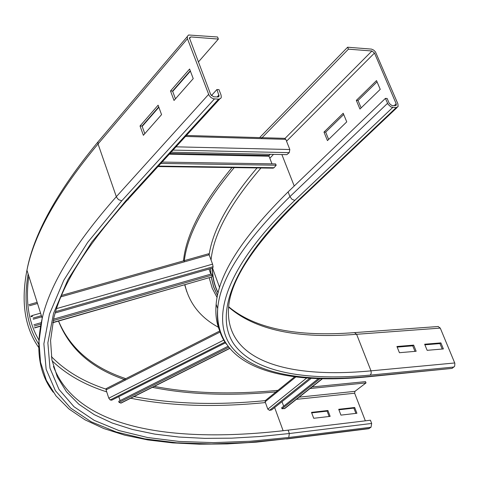 <?xml version="1.0" encoding="UTF-8"?>
<svg xmlns="http://www.w3.org/2000/svg" width="479" height="479" viewBox="0 0 479 479"><rect width="100%" height="100%" fill="white"/><g stroke="black" fill="none" stroke-linecap="round" stroke-linejoin="round"><path stroke-width="0.72" d="M346.748 121.864L327.444 140.61L323.99 132.09L343.198 113.254L346.748 121.864M343.712 114.493L325.684 132.144L328.648 139.443M325.684 132.144L323.99 132.09M380.236 89.339L359.945 109.05L356.322 100.386L376.518 80.592L380.236 89.339M377.051 81.849L358.029 100.47L361.13 107.889M358.029 100.47L356.322 100.386M399.426 352.706L396.929 346.497L413.664 345.12L416.161 351.269L399.426 352.706M414.994 351.37L412.742 345.826L397.181 347.107M413.664 345.12L412.742 345.826M391.846 105.5L389.271 103.428L387.164 98.476L385.427 98.381L388.002 104.23L391.026 107.021L396.145 107.649L398.103 106.56L397.893 103.859L375.464 51.894L373.626 50.067L371.518 49.115L347.616 47.217L348.437 49.163L371.944 50.99L374.488 53.043L396.175 103.775L396.283 105.123L395.301 105.667L391.846 105.5M261.169 138.635L348.437 49.163M259.624 137.617L347.616 47.217M220.496 332.594C216.616 324.445 215.167 315.02 216.149 304.315C218.352 274.641 242.338 237.171 288.101 191.899L385.427 98.381M427.148 350.329L424.651 344.221L440.884 342.886L443.386 348.94L427.148 350.329M442.213 349.035L439.956 343.581L424.897 344.82M440.884 342.886L439.956 343.581M186.81 291.777L184.72 284.909M183.499 260.869C185.972 234.979 202.132 203.886 231.992 167.584M219.017 327.594C200.629 317.805 189.265 303.554 184.93 284.849M184.176 261.905C186.906 235.74 203.581 204.311 234.207 167.614M217.676 308.865L217.682 308.566M438.129 326.516L440.279 328.103L454.852 363.28L454.691 366.178L452.116 368.393L367.698 376.829M143.371 135.306L140.024 125.977L158.112 105.2L161.561 114.631L143.371 135.306M158.741 106.919L142.059 126.043L144.802 133.683M142.059 126.043L140.024 125.977M174.021 100.47L170.506 90.968L189.606 69.024L193.229 78.628L174.021 100.47M190.271 70.772L172.566 91.07L175.446 98.848M172.566 91.07L170.506 90.968M313.721 418.281L311.5 412.365L327.923 410.515L330.151 416.377L313.721 418.281M329.145 416.49L327.115 411.138L311.691 412.88M327.923 410.515L327.115 411.138M187.457 38.715L209.066 95.381L210.988 97.542L213.448 98.806L218.861 99.159L220.735 98.393L221.298 97.285L221.047 95.028L218.981 89.633L216.915 89.525L219.107 96.051L217.741 96.992L213.586 96.788L210.682 94.513L189.403 37.877L190.804 36.925L218.376 39.068L217.574 36.991L188.576 35.003L187.253 36.464L187.457 38.715L98.045 143.951L97.872 142.041L99.387 140.257M142.185 126.39L158.866 107.266M172.697 91.423L190.403 71.126M198.336 62.036L218.376 39.068M211.395 95.632L216.915 89.525M340.946 415.119L338.719 409.3L354.682 407.497L356.915 413.269L340.946 415.119M355.903 413.389L353.867 408.108L338.91 409.802M354.682 407.497L353.867 408.108M219.705 99.027L128.468 198.869L127.887 199.965L125.755 200.809L91.794 242.057L67.934 279.676L53.558 313.314L47.864 342.808L49.972 368.141L58.989 389.403L74.035 406.755L94.291 420.4L119.002 430.573L147.502 437.513L179.2 441.458L213.586 442.632L250.224 441.243L288.729 437.477L289.364 433.525L288.124 430.148C176.284 443.512 77.574 430.172 53.438 366.393M277.958 390.331C231.884 394.732 190.66 393.415 154.28 386.385M125.797 378.655C92.465 367.567 70.054 348.365 58.57 321.062M277.551 391.756C230.764 396.193 189.037 394.726 152.37 387.349M125.648 379.937C91.956 368.656 69.575 349.035 58.504 321.08M288.124 430.148L370.423 420.221L371.674 423.454L371.015 427.244L368.674 428.711L286.532 438.98M310.081 388.517L366.028 382.907L354.963 391.337L354.646 393.223L365.345 420.837M366.028 382.907L365.531 381.631L312.057 386.954M322.403 378.781L284.837 408.479L281.963 408.773L281.67 407.773L318.355 378.673M283.67 406.186L281.999 401.659M319.906 378.721L281.963 408.773M311.218 378.344L271.671 409.898L269.539 410.347L267.809 409.15L265.127 401.797L265.468 400.444M229.675 348.484L121.061 403.084L119.055 402.408L118.738 401.3L227.938 346.335M120.109 400.612L118.792 396.618M228.669 347.263L119.055 402.408M225.441 342.826L111.691 400.199L110.176 399.959L108.787 398.181L106.063 389.87L106.398 388.619M52.786 322.72L211.963 276.892L212.035 275.126L211.568 273.916L53.576 319.128M41.254 322.654L33.853 324.774M209 269.072L210.838 274.126M212.035 275.126L53.241 320.595M40.972 324.109L34.254 326.031M55.265 312.955L212.82 267.983L213.089 266.707L212.568 264.145L209.167 254.816L208.467 253.948M41.733 316.817L33.231 319.242M284.556 138.347L285.801 139.341L289.825 149.52L289.256 152.651L286.843 154.645L171.105 152.214M270.282 154.298L269.132 155.453L269.018 156.202L271.994 163.854M160.854 163.429L276.179 165.213L274.042 167.734L273.096 168.159L158.004 166.554M276.179 165.213L275.575 163.908L162.094 162.076M394.235 105.614L396.175 103.775M294.226 186.02L281.868 154.537M286.538 141.209L374.488 53.043M285.023 138.425L371.944 50.99M397.085 107.524L300.147 199.222L298.178 200.378L396.145 107.649M452.116 368.393L368.423 376.512C303.285 382.661 250.822 373.949 230.315 345.167C210.688 316.164 227.178 265.162 294.801 200.39L392.69 107.482M294.801 200.39L291.974 199.288L289.939 196.618L387.535 103.344M226.363 344.156C219.322 334.54 216.436 322.684 217.694 308.602C219.969 279.089 244.051 241.757 289.939 196.618L288.101 191.899M354.484 332.618L356.61 334.288C297.537 339.066 254.87 329.983 228.603 307.033M218.179 292.813C214.49 285.538 212.574 277.299 212.442 268.09M440.279 328.103L356.61 334.288L370.997 370.848C287.442 378.865 224.292 360.813 228.609 306.997C230.854 279.598 254.349 244.003 299.1 200.21M454.739 362.968L370.997 370.848L371.249 373.267L370.267 375.099C305.71 381.152 253.84 372.417 233.728 343.82C214.49 315.002 231.112 264.432 298.178 200.378M368.423 376.512L367.549 376.841C281.083 385.26 214.161 367.525 217.694 308.602L216.149 304.315M217.55 295.495L213.658 286.825L211.329 277.281M210.928 274.102L210.634 268.611M211.065 260.019C213.424 234.62 230.058 203.94 260.965 167.991M269.821 158.256L273.521 154.364M217.125 297.585L212.239 288.268L209.227 277.886M209.155 254.78C212.634 230.411 228.597 201.461 257.043 167.937M453.984 367.034L370.267 375.099M53.247 392.235C38.961 373.71 35.278 349.059 42.2 318.284L38.991 341.551L40.523 362.226L46.337 380.308L55.971 395.858L68.994 408.994L85.022 419.838L103.715 428.519L124.75 435.177L147.855 439.932L172.775 442.895L199.288 444.189L227.184 443.907L256.283 442.147L287.101 438.722L248.356 442.536L211.473 443.961L176.835 442.824L144.88 438.896L116.122 431.956L91.154 421.771L70.653 408.09L55.378 390.672L46.152 369.315L43.87 343.844L49.451 314.164L63.773 280.299L87.663 242.404L121.756 200.821L118.499 199.623L116.499 197.174L98.045 143.951C57.582 192.702 33.877 234.794 26.944 270.228C20.771 302.093 24.776 327.965 38.967 347.844M187.199 36.727L97.872 142.041C57.318 191.247 33.68 233.98 26.944 270.228L42.2 318.284C49.876 284.544 74.58 244.015 116.313 196.713L208.593 94.405M189.433 38.542L190.804 36.925M217.131 96.962L218.981 94.926M125.755 200.809L218.568 99.159M121.756 200.821L214.418 98.961M265.228 400.642C216.442 405.402 172.691 404.048 133.976 396.594M105.931 389.116C83.52 381.703 65.33 370.854 51.355 356.574M39.044 340.234C28.656 322.978 25.243 301.608 28.818 276.132M265.408 402.57C215.179 407.569 170.273 406.126 130.701 398.241M106.721 391.882C84.508 384.805 66.3 374.44 52.085 360.795M38.931 344.437C26.92 325.894 23.321 302.405 28.129 273.97M274.629 407.545L283.131 430.729M371.674 423.454L289.364 433.525L260.031 436.519L231.74 438.159L204.647 438.363L178.93 437.046L154.789 434.112L132.444 429.465L112.146 423.005L94.171 414.622L78.819 404.222L66.419 391.69L57.324 376.943L51.912 359.897L50.564 340.491L53.678 318.691C61.138 286.352 85.531 246.996 126.857 200.629M288.729 437.477L371.015 427.244M287.101 438.722L369.357 428.448M354.963 391.337L299.165 397.151M354.646 393.223L296.381 399.348M284.221 408.743L322.122 378.775M265.127 401.797L295.842 376.961M267.809 409.15L306.65 378.039M269.539 410.347L309.715 378.254M120.69 403.108L229.573 348.365M106.063 389.87L220.083 332.037M108.787 398.181L223.753 340.114M110.176 399.959L224.938 342.06M34.554 327.732L40.631 325.989M52.834 322.493L211.963 276.892M32.572 316.272L31.045 316.703M32.38 315.655L30.878 316.086M29.369 305.8L37.506 303.494M61.061 296.812L209.167 254.816M32.416 315.469L40.571 313.146M56.654 308.566L212.568 264.145M33.093 318.056L41.374 315.691M55.672 311.613L213.089 266.707M289.256 152.651L173.045 150.095M289.825 149.52L176.027 146.825M285.801 139.341L185.511 136.449M169.991 153.43L269.132 155.453M169.285 154.202L269.018 156.202M274.042 167.734L158.423 166.093M395.768 105.602L396.283 105.123M212.365 268.114C212.365 277.401 214.293 285.688 218.137 292.974M228.639 306.704C254.517 328.516 296.519 337.15 354.652 332.606L438.303 326.504M219.633 287.622L212.52 268.072M210.592 268.623L210.856 274.12M211.245 277.305L213.58 286.873L217.538 295.549M218.31 96.926L219.107 96.051M294.657 376.811L265.246 400.624M219.735 330.989L106.081 388.667M40.595 326.211L34.578 327.935M208.581 253.762L61.659 295.399M37.14 302.345L28.944 304.668M186.409 135.467L284.795 138.353"/></g></svg>
